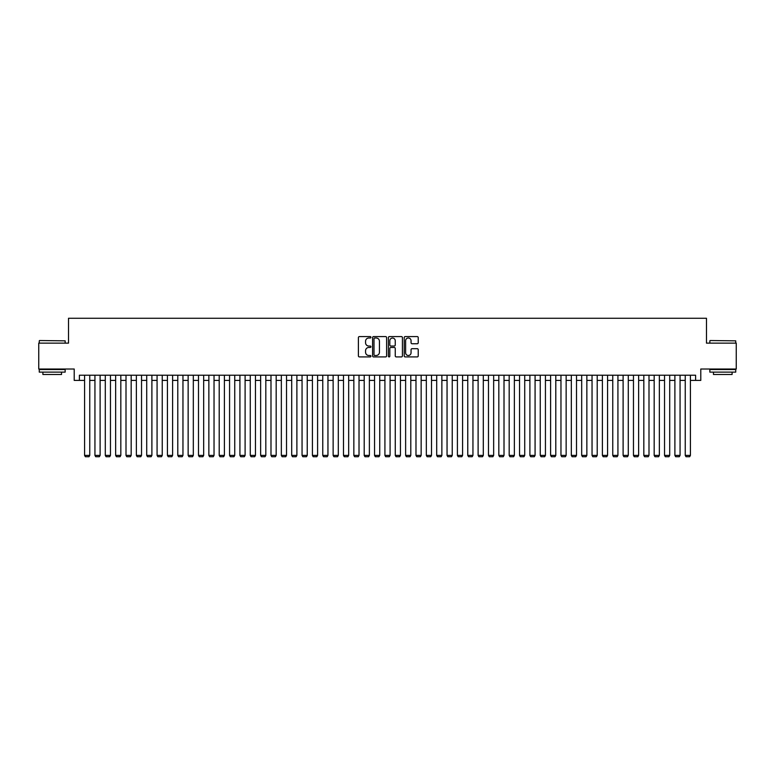 <?xml version="1.0" encoding="UTF-8"?>
<svg xmlns="http://www.w3.org/2000/svg" width="775" height="775" viewBox="0 0 775 775"><rect width="100%" height="100%" fill="white"/><g stroke="black" fill="none" stroke-linecap="round" stroke-linejoin="round"><path stroke-width="1.16" d="M370.934 337.29A0.707 0.707 0 0 0 370.218 336.582L359.416 336.582A1.017 1.017 0 0 0 358.399 337.6L358.399 355.899A1.017 1.017 0 0 0 359.416 356.917L370.218 356.917A0.707 0.707 0 0 0 370.934 356.2A0.707 0.707 0 0 0 370.218 355.493L368.823 355.493A3.255 3.255 0 0 1 365.567 352.238L365.567 350.717A3.255 3.255 0 0 1 368.823 347.462L370.218 347.462A0.707 0.707 0 0 0 370.934 346.745A0.707 0.707 0 0 0 370.218 346.037L368.823 346.037A3.255 3.255 0 0 1 365.567 342.782L365.567 341.262A3.255 3.255 0 0 1 368.823 338.007L370.218 338.007A0.707 0.707 0 0 0 370.934 337.29M417.212 343.751A1.017 1.017 0 0 0 418.229 342.734L418.229 337.6A1.017 1.017 0 0 0 417.212 336.582L405.209 336.582A1.017 1.017 0 0 0 404.201 337.6L404.201 355.899A1.017 1.017 0 0 0 405.209 356.917L417.212 356.917A1.017 1.017 0 0 0 418.229 355.899L418.229 349.699A1.017 1.017 0 0 0 417.212 348.682L412.077 348.682A1.017 1.017 0 0 0 411.06 349.699L411.06 352.77A2.722 2.722 0 0 1 408.338 355.493A2.722 2.722 0 0 1 405.616 352.77L405.616 340.729A2.722 2.722 0 0 1 408.338 338.007A2.722 2.722 0 0 1 411.06 340.729L411.06 342.734A1.017 1.017 0 0 0 412.077 343.751L417.212 343.751M79.399 380.409L79.399 375.226L695.601 375.226L695.601 380.409L700.784 380.409L700.784 369.016L736.25 369.016L736.25 343.122L706.48 343.122L706.48 318.263L68.52 318.263L68.52 343.122L38.75 343.122L38.75 369.016L74.216 369.016L74.216 380.409L84.582 380.409M386.609 337.6A1.017 1.017 0 0 0 385.592 336.582L373.598 336.582A1.017 1.017 0 0 0 372.581 337.6L372.581 355.899A1.017 1.017 0 0 0 373.598 356.917L385.592 356.917A1.017 1.017 0 0 0 386.609 355.899L386.609 337.6M389.408 336.582L401.402 336.582A1.017 1.017 0 0 1 402.419 337.6L402.419 355.899A1.017 1.017 0 0 1 401.402 356.917L396.267 356.917A1.017 1.017 0 0 1 395.25 355.899L395.25 348.479A1.017 1.017 0 0 0 394.233 347.462L390.832 347.462A1.017 1.017 0 0 0 389.815 348.479L389.815 356.2A0.707 0.707 0 0 1 389.098 356.917A0.707 0.707 0 0 1 388.391 356.2L388.391 337.6A1.017 1.017 0 0 1 389.408 336.582M89.755 380.409L94.938 380.409M100.111 380.409L105.293 380.409M110.467 380.409L115.649 380.409M120.823 380.409L126.005 380.409M131.178 380.409L136.361 380.409M141.534 380.409L146.717 380.409M151.89 380.409L157.073 380.409M162.246 380.409L167.429 380.409M172.602 380.409L177.785 380.409M182.958 380.409L188.141 380.409M193.314 380.409L198.497 380.409M203.67 380.409L208.853 380.409M214.036 380.409L219.209 380.409M224.392 380.409L229.565 380.409M234.748 380.409L239.921 380.409M245.103 380.409L250.277 380.409M255.459 380.409L260.632 380.409M265.815 380.409L270.988 380.409M276.171 380.409L281.344 380.409M286.527 380.409L291.7 380.409M296.883 380.409L302.056 380.409M307.239 380.409L312.412 380.409M317.595 380.409L322.768 380.409M327.951 380.409L333.134 380.409M338.307 380.409L343.49 380.409M348.663 380.409L353.846 380.409M359.019 380.409L364.202 380.409M369.375 380.409L374.558 380.409M379.731 380.409L384.913 380.409M390.087 380.409L395.269 380.409M400.442 380.409L405.625 380.409M410.798 380.409L415.981 380.409M421.154 380.409L426.337 380.409M431.51 380.409L436.693 380.409M441.866 380.409L447.049 380.409M452.232 380.409L457.405 380.409M462.588 380.409L467.761 380.409M472.944 380.409L478.117 380.409M483.3 380.409L488.473 380.409M493.656 380.409L498.829 380.409M504.012 380.409L509.185 380.409M514.368 380.409L519.541 380.409M524.723 380.409L529.897 380.409M535.079 380.409L540.252 380.409M545.435 380.409L550.608 380.409M555.791 380.409L560.964 380.409M566.147 380.409L571.33 380.409M576.503 380.409L581.686 380.409M586.859 380.409L592.042 380.409M597.215 380.409L602.398 380.409M607.571 380.409L612.754 380.409M617.927 380.409L623.11 380.409M628.283 380.409L633.466 380.409M638.639 380.409L643.822 380.409M648.995 380.409L654.178 380.409M659.351 380.409L664.533 380.409M669.707 380.409L674.889 380.409M680.062 380.409L685.245 380.409M690.418 380.409L695.601 380.409M374.713 338.007A0.707 0.707 0 0 0 374.005 338.714L374.005 354.776A0.707 0.707 0 0 0 374.713 355.493L376.195 355.493A3.255 3.255 0 0 0 379.44 352.238L379.44 341.262A3.255 3.255 0 0 0 376.195 338.007L374.713 338.007M395.25 340.777A2.722 2.722 0 0 0 392.528 338.055A2.722 2.722 0 0 0 389.815 340.777L389.815 345.02A1.017 1.017 0 0 0 390.832 346.037L394.233 346.037A1.017 1.017 0 0 0 395.25 345.02L395.25 340.777M89.755 375.226L89.755 455.39L84.582 455.39L84.582 375.226M89.755 455.39L88.98 456.737L85.357 456.737L84.582 455.39M39.583 340.535L65.158 340.845L39.583 340.535M52.216 372.116L39.263 372.116L39.263 369.53L65.158 369.53L65.158 372.116L52.216 372.116M61.535 372.116L61.535 374.499L42.896 374.499L42.896 372.116M710.152 340.535L735.737 340.845L710.152 340.535M722.784 372.116L709.842 372.116L709.842 369.53L735.737 369.53L735.737 372.116L722.784 372.116M732.104 372.116L732.104 374.499L713.465 374.499L713.465 372.116M100.111 375.226L100.111 455.39L94.938 455.39L94.938 375.226M100.111 455.39L99.336 456.737L95.712 456.737L94.938 455.39M110.467 375.226L110.467 455.39L105.293 455.39L105.293 375.226M110.467 455.39L109.692 456.737L106.068 456.737L105.293 455.39M120.823 375.226L120.823 455.39L115.649 455.39L115.649 375.226M120.823 455.39L120.047 456.737L116.424 456.737L115.649 455.39M131.178 375.226L131.178 455.39L126.005 455.39L126.005 375.226M131.178 455.39L130.403 456.737L126.78 456.737L126.005 455.39M141.534 375.226L141.534 455.39L136.361 455.39L136.361 375.226M141.534 455.39L140.759 456.737L137.136 456.737L136.361 455.39M151.89 375.226L151.89 455.39L146.717 455.39L146.717 375.226M151.89 455.39L151.115 456.737L147.492 456.737L146.717 455.39M162.246 375.226L162.246 455.39L157.073 455.39L157.073 375.226M162.246 455.39L161.471 456.737L157.848 456.737L157.073 455.39M172.602 375.226L172.602 455.39L167.429 455.39L167.429 375.226M172.602 455.39L171.827 456.737L168.204 456.737L167.429 455.39M182.958 375.226L182.958 455.39L177.785 455.39L177.785 375.226M182.958 455.39L182.183 456.737L178.56 456.737L177.785 455.39M193.314 375.226L193.314 455.39L188.141 455.39L188.141 375.226M193.314 455.39L192.539 456.737L188.916 456.737L188.141 455.39M203.67 375.226L203.67 455.39L198.497 455.39L198.497 375.226M203.67 455.39L202.895 456.737L199.272 456.737L198.497 455.39M214.036 375.226L214.036 455.39L208.853 455.39L208.853 375.226M214.036 455.39L213.251 456.737L209.628 456.737L208.853 455.39M224.392 375.226L224.392 455.39L219.209 455.39L219.209 375.226M224.392 455.39L223.607 456.737L219.984 456.737L219.209 455.39M234.748 375.226L234.748 455.39L229.565 455.39L229.565 375.226M234.748 455.39L233.963 456.737L230.34 456.737L229.565 455.39M245.103 375.226L245.103 455.39L239.921 455.39L239.921 375.226M245.103 455.39L244.319 456.737L240.696 456.737L239.921 455.39M255.459 375.226L255.459 455.39L250.277 455.39L250.277 375.226M255.459 455.39L254.684 456.737L251.052 456.737L250.277 455.39M265.815 375.226L265.815 455.39L260.632 455.39L260.632 375.226M265.815 455.39L265.04 456.737L261.407 456.737L260.632 455.39M276.171 375.226L276.171 455.39L270.988 455.39L270.988 375.226M276.171 455.39L275.396 456.737L271.763 456.737L270.988 455.39M286.527 375.226L286.527 455.39L281.344 455.39L281.344 375.226M286.527 455.39L285.752 456.737L282.119 456.737L281.344 455.39M296.883 375.226L296.883 455.39L291.7 455.39L291.7 375.226M296.883 455.39L296.108 456.737L292.485 456.737L291.7 455.39M307.239 375.226L307.239 455.39L302.056 455.39L302.056 375.226M307.239 455.39L306.464 456.737L302.841 456.737L302.056 455.39M317.595 375.226L317.595 455.39L312.412 455.39L312.412 375.226M317.595 455.39L316.82 456.737L313.197 456.737L312.412 455.39M327.951 375.226L327.951 455.39L322.768 455.39L322.768 375.226M327.951 455.39L327.176 456.737L323.553 456.737L322.768 455.39M338.307 375.226L338.307 455.39L333.134 455.39L333.134 375.226M338.307 455.39L337.532 456.737L333.909 456.737L333.134 455.39M348.663 375.226L348.663 455.39L343.49 455.39L343.49 375.226M348.663 455.39L347.888 456.737L344.265 456.737L343.49 455.39M359.019 375.226L359.019 455.39L353.846 455.39L353.846 375.226M359.019 455.39L358.244 456.737L354.621 456.737L353.846 455.39M369.375 375.226L369.375 455.39L364.202 455.39L364.202 375.226M369.375 455.39L368.6 456.737L364.977 456.737L364.202 455.39M379.731 375.226L379.731 455.39L374.558 455.39L374.558 375.226M379.731 455.39L378.956 456.737L375.332 456.737L374.558 455.39M390.087 375.226L390.087 455.39L384.913 455.39L384.913 375.226M390.087 455.39L389.312 456.737L385.688 456.737L384.913 455.39M400.442 375.226L400.442 455.39L395.269 455.39L395.269 375.226M400.442 455.39L399.668 456.737L396.044 456.737L395.269 455.39M410.798 375.226L410.798 455.39L405.625 455.39L405.625 375.226M410.798 455.39L410.023 456.737L406.4 456.737L405.625 455.39M421.154 375.226L421.154 455.39L415.981 455.39L415.981 375.226M421.154 455.39L420.379 456.737L416.756 456.737L415.981 455.39M431.51 375.226L431.51 455.39L426.337 455.39L426.337 375.226M431.51 455.39L430.735 456.737L427.112 456.737L426.337 455.39M441.866 375.226L441.866 455.39L436.693 455.39L436.693 375.226M441.866 455.39L441.091 456.737L437.468 456.737L436.693 455.39M452.232 375.226L452.232 455.39L447.049 455.39L447.049 375.226M452.232 455.39L451.447 456.737L447.824 456.737L447.049 455.39M462.588 375.226L462.588 455.39L457.405 455.39L457.405 375.226M462.588 455.39L461.803 456.737L458.18 456.737L457.405 455.39M472.944 375.226L472.944 455.39L467.761 455.39L467.761 375.226M472.944 455.39L472.159 456.737L468.536 456.737L467.761 455.39M483.3 375.226L483.3 455.39L478.117 455.39L478.117 375.226M483.3 455.39L482.515 456.737L478.892 456.737L478.117 455.39M493.656 375.226L493.656 455.39L488.473 455.39L488.473 375.226M493.656 455.39L492.881 456.737L489.248 456.737L488.473 455.39M504.012 375.226L504.012 455.39L498.829 455.39L498.829 375.226M504.012 455.39L503.237 456.737L499.604 456.737L498.829 455.39M514.368 375.226L514.368 455.39L509.185 455.39L509.185 375.226M514.368 455.39L513.592 456.737L509.96 456.737L509.185 455.39M524.723 375.226L524.723 455.39L519.541 455.39L519.541 375.226M524.723 455.39L523.948 456.737L520.316 456.737L519.541 455.39M535.079 375.226L535.079 455.39L529.897 455.39L529.897 375.226M535.079 455.39L534.304 456.737L530.681 456.737L529.897 455.39M545.435 375.226L545.435 455.39L540.252 455.39L540.252 375.226M545.435 455.39L544.66 456.737L541.037 456.737L540.252 455.39M555.791 375.226L555.791 455.39L550.608 455.39L550.608 375.226M555.791 455.39L555.016 456.737L551.393 456.737L550.608 455.39M566.147 375.226L566.147 455.39L560.964 455.39L560.964 375.226M566.147 455.39L565.372 456.737L561.749 456.737L560.964 455.39M576.503 375.226L576.503 455.39L571.33 455.39L571.33 375.226M576.503 455.39L575.728 456.737L572.105 456.737L571.33 455.39M586.859 375.226L586.859 455.39L581.686 455.39L581.686 375.226M586.859 455.39L586.084 456.737L582.461 456.737L581.686 455.39M597.215 375.226L597.215 455.39L592.042 455.39L592.042 375.226M597.215 455.39L596.44 456.737L592.817 456.737L592.042 455.39M607.571 375.226L607.571 455.39L602.398 455.39L602.398 375.226M607.571 455.39L606.796 456.737L603.173 456.737L602.398 455.39M617.927 375.226L617.927 455.39L612.754 455.39L612.754 375.226M617.927 455.39L617.152 456.737L613.529 456.737L612.754 455.39M628.283 375.226L628.283 455.39L623.11 455.39L623.11 375.226M628.283 455.39L627.508 456.737L623.885 456.737L623.11 455.39M638.639 375.226L638.639 455.39L633.466 455.39L633.466 375.226M638.639 455.39L637.864 456.737L634.241 456.737L633.466 455.39M648.995 375.226L648.995 455.39L643.822 455.39L643.822 375.226M648.995 455.39L648.22 456.737L644.597 456.737L643.822 455.39M659.351 375.226L659.351 455.39L654.178 455.39L654.178 375.226M659.351 455.39L658.576 456.737L654.952 456.737L654.178 455.39M669.707 375.226L669.707 455.39L664.533 455.39L664.533 375.226M669.707 455.39L668.932 456.737L665.308 456.737L664.533 455.39M680.062 375.226L680.062 455.39L674.889 455.39L674.889 375.226M680.062 455.39L679.288 456.737L675.664 456.737L674.889 455.39M690.418 375.226L690.418 455.39L685.245 455.39L685.245 375.226M690.418 455.39L689.643 456.737L686.02 456.737L685.245 455.39M39.263 343.122L39.263 340.845M45.173 369.53L45.173 369.016M59.258 369.53L59.258 369.016M65.158 343.122L65.158 340.845M709.842 343.122L709.842 340.845M715.742 369.53L715.742 369.016M729.827 369.53L729.827 369.016M735.737 343.122L735.737 340.845"/></g></svg>
